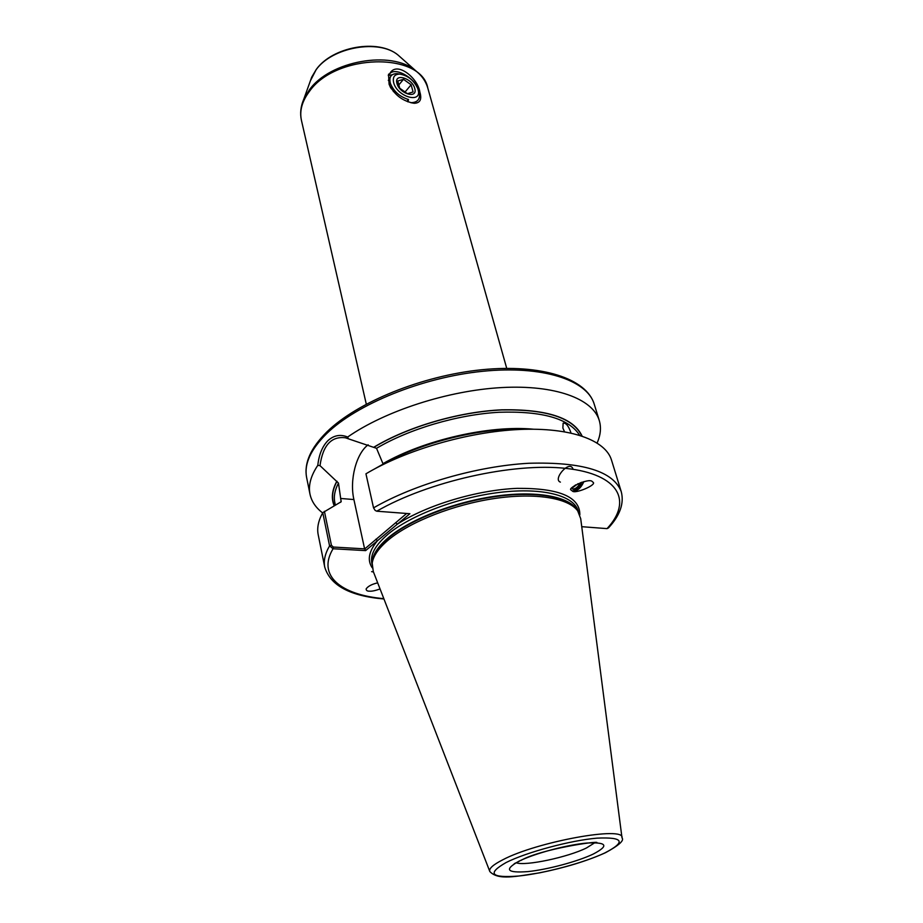 <?xml version="1.0" encoding="UTF-8"?>
<svg xmlns="http://www.w3.org/2000/svg" width="923" height="923" viewBox="0 0 923 923"><rect width="100%" height="100%" fill="white"/><g stroke="black" fill="none" stroke-linecap="round" stroke-linejoin="round"><path stroke-width="1.38" d="M564.495 431.733L562.868 428.007L563.134 423.161C565.834 422.711 568.349 425.653 570.668 431.976L570.933 432.979M571.868 490.701L572.352 490.978C574.464 494.463 597.608 484.644 592.97 482.21L592.151 481.437C588.701 477.745 565.961 488.636 571.383 490.159L572.352 490.978C576.91 491.555 580.763 488.429 583.89 481.621M377.692 582.851C371.957 584.155 368.115 586.163 366.154 588.862C366.119 590.478 367.25 591.251 369.535 591.17C371.773 591.401 375.28 590.662 380.068 588.955M373.538 507.869C414.427 484.217 477.249 466.08 528.821 463.265C582.586 461.765 613.391 471.215 621.237 491.624L611.476 460C605.5 440.133 570.529 427.176 519.361 429.483C468.261 431.779 406.212 449.801 365.946 473.811L373.538 507.869L375.153 510.431L376.757 511.204L409.893 513.719L365.612 550.616L333.065 548.758L329.58 545.885L322.762 512.692L341.152 501.754L338.476 483.087L320.004 465.654L317.8 465.33C318.977 454.601 322.346 446.374 327.907 440.652C333.826 435.275 340.402 434.075 347.659 437.029C385.11 410.92 448.151 390.498 501.639 387.568C555.184 384.626 592.797 398.782 599.246 420.426C601.358 427.522 600.654 435.033 597.123 442.959M489.709 871.208L373.284 571.522L372.2 563.215C373.227 555.888 378.73 548.043 388.687 539.69C410.47 521.587 453.724 504.546 494.486 498.512C535.282 492.455 568.372 497.947 577.683 510.846L580.705 518.645L621.952 837.507M322.635 512.923C315.747 507.65 311.536 501.397 309.99 494.163C308.201 485.383 310.809 475.772 317.8 465.33M389.691 73.828L388.525 74.232L389.102 84.305C394.386 94.942 402.74 101.265 414.162 103.284C420.161 103.122 422.053 99.372 419.85 92.035C417.992 78.063 396.313 60.295 389.691 73.828C395.517 66.329 416.873 78.997 419.319 92.196C420.461 99.13 417.611 102.615 410.747 102.672L414.162 103.284M390.337 87.177L392.16 87.8M391.86 88.158L390.556 87.593L391.94 88.054M389.091 83.289L390.348 83.266M389.114 83.532L390.441 83.543M389.229 80.797L389.806 80.532M571.914 487.909L573.518 489.605C577.048 490.378 580.359 488.025 583.451 482.533L583.717 481.668M572.456 488.902C575.237 489.305 577.89 487.229 580.417 482.694M581.802 482.21C579.459 487.286 576.702 489.755 573.518 489.605M572.56 487.182L575.767 484.84M578.144 483.629L572.006 488.152M347.659 437.029L348.386 438.817L376.526 448.301L382.953 463.669C424.107 439.936 489.582 425.007 533.344 429.195M388.318 80.405L391.144 75.721M389.794 79.309L389.425 85.147M324.411 511.296L331.426 545.32L329.58 545.885C325.046 553.615 323.442 560.723 324.758 567.195L318.204 534.752C316.831 528.014 318.354 520.653 322.762 512.692M374.08 447.067C407.885 426.68 459.112 411.704 501.997 409.812C546.831 409.051 573.529 417.784 582.078 436.037M581.744 526.687L607.034 528.625L608.442 527.944C620.037 515.426 624.306 503.323 621.237 491.624M374.634 468.896L381.684 464.927C421.153 442.105 483.144 426.945 527.402 429.23M334.161 505.654C331.069 498.397 331.957 490.263 336.826 481.252M331.426 545.32L333.353 547.051L364.781 548.873L406.651 513.476M368.127 444.794C356.186 453.608 349.39 480.052 353.901 499.551L364.562 548.666M348.386 438.817L345.456 437.79C331.334 436.014 322.854 445.301 320.004 465.654M333.353 547.051L333.065 548.758C316.912 575.548 340.714 594.874 383.83 598.658M579.852 514.838C580.025 496.862 559.119 488.036 517.122 488.359C477.041 489.963 426.726 505.089 397.34 524.183L395.69 522.649M364.781 548.873L365.612 550.616M372.211 567.76C367.042 560.203 368.796 551.193 377.495 540.716L375.869 539.217M388.26 75.513L392.217 74.763M389.068 81.939L390.048 82.147M389.956 86.427L392.321 87.477M371.623 571.649L373.446 571.925M573.079 469.288C569.987 458.893 552.266 479.429 560.388 482.118M407.424 93.708L399.728 88.216L397.778 80.993L403.489 79.309L411.116 84.778L413.1 91.954L407.424 93.708M414.727 88.458C418.142 99.223 399.474 94.054 396.971 83.439C393.717 72.675 412.269 78.017 414.727 88.458M418.027 89.381L417.911 89C414.208 80.555 408.151 75.594 399.74 74.094C394.548 74.221 392.506 77.024 393.613 82.493C397.052 97.134 422.769 104.184 418.027 89.381M407.989 101.842L408.531 99.511C399.774 96.777 393.74 91.435 390.417 83.462C388.791 77.082 390.948 73.805 396.867 73.632L399.89 74.105M417.911 89L419.619 95.807M407.712 99.315L407.505 101.645M391.767 88.273L390.764 87.962M390.637 84.097L389.218 84.224M389.956 81.697L389.056 82.678M391.306 88.827L392.367 87.547M393.325 91.562L394.363 90.316M398.448 85.389L403.489 79.309M404.724 92.415L411.116 84.778M593.154 854.11C577.337 861.62 547.374 869.628 527.748 871.612C506.935 873.123 503.935 869.697 518.738 861.321C534.221 853.567 566.964 844.776 586.901 843.034C607.115 842.041 609.203 845.733 593.154 854.11M516.315 862.82C525.602 866.224 567.887 857.213 586.451 847.972L594.574 842.872M401.09 57.757L398.113 55.115C379.122 38.789 331.98 47.108 316.081 69.79L310.359 80.878M302.167 103.561L303.736 99.292L309.355 89.912C329.846 60.803 391.56 49.877 415.719 70.748L419.146 73.748M309.332 91.527C302.017 101.322 299.387 110.922 301.429 120.313C299.906 113.437 300.679 106.433 303.736 99.292L311.709 77.14L316.231 69.479C332.442 46.623 378.349 38.408 398.113 55.115L415.719 70.748C421.823 75.548 425.849 81.339 427.811 88.1C421.373 51.815 335.764 53.28 309.332 91.527M309.99 494.163L306.609 477.445C303.967 464.177 310.589 449.639 326.454 433.81C356.636 404.17 422.365 377.334 482.452 371.311C542.632 365.185 587.201 380.045 594.216 404.136L599.246 420.426M372.084 564.438L371.842 563.318C370.054 554.654 375.43 544.974 387.983 534.255C410.897 515.046 457.946 497.255 500.231 492.328C542.574 487.332 573.852 495.57 578.052 510.765L578.375 511.85M372.154 563.595C371.946 555.588 377.449 546.831 388.687 537.348C410.966 518.749 455.962 501.397 497.405 495.893C538.882 490.355 571.083 497.151 577.902 511.157M372.2 563.215L372.338 561.242C373.365 553.927 378.822 546.116 388.733 537.786C410.377 519.764 453.366 502.816 493.874 496.828C534.417 490.817 567.345 496.309 576.621 509.161L577.683 510.846M604.98 852.944C586.705 861.09 564.922 867.724 539.609 872.846C516.176 876.342 498.443 880.657 489.836 871.554C488.636 868.739 492.917 864.839 502.7 859.832C537.013 841.614 625.425 825.704 621.998 837.865C624.467 840.415 618.987 845.353 605.546 852.679M604.727 852.99C583.694 862.89 544.558 873.343 518.622 876.031C490.921 878.131 486.744 873.631 506.081 862.544C526.514 852.217 570.552 840.38 597.019 838.142C623.671 836.942 626.244 841.891 604.727 852.99M376.526 448.301C409.143 428.941 457.646 414.612 498.985 412.269C542.228 410.885 569.087 418.534 579.586 435.241M340.61 502.297L341.187 501.085M335.337 504.973L334.818 502.504C333.561 496.539 334.784 490.067 338.476 483.087M334.345 505.539C331.288 498.316 332.188 490.228 337.022 481.264M374.288 447.09C407.989 426.772 458.996 411.843 501.754 409.939C546.462 409.131 573.148 417.807 581.813 435.944M376.757 511.204C428.053 481.529 513.107 462.423 566.007 468.399C619.287 474.157 632.682 501.131 607.034 528.625M340.633 498.466L353.901 499.551M514.261 863.674L519.337 861.217M306.609 477.445C303.921 463.208 310.647 448.07 326.777 432.01C357.109 402.151 422.249 375.638 481.898 369.731C541.501 363.812 586.405 378.442 594.216 404.136M366.293 404.147L301.429 120.313M506.727 368.358L427.811 88.1M324.758 567.195C330.399 585.494 350.129 596.085 383.956 598.981M520.734 860.536C540.705 848.906 600.723 840.368 596.8 842.722M399.74 74.094L396.867 73.632"/></g></svg>
